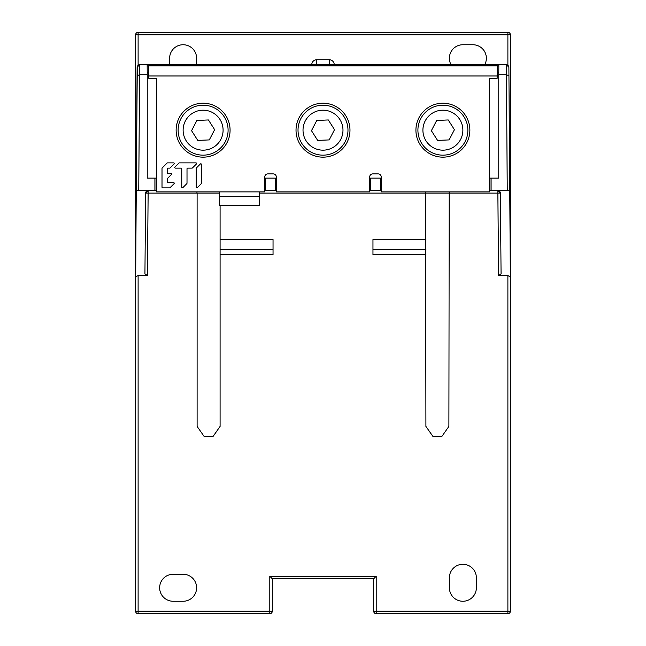 <?xml version="1.0" encoding="UTF-8"?>
<svg xmlns="http://www.w3.org/2000/svg" width="646" height="646" viewBox="0 0 646 646"><rect width="100%" height="100%" fill="white"/><g stroke="black" fill="none" stroke-linecap="round" stroke-linejoin="round"><path stroke-width="0.97" d="M196.61 64.729L196.61 58.237A13.485 13.485 0 0 0 183.125 44.744A13.485 13.485 0 0 0 169.632 58.237L169.632 64.729M484.694 64.729A13.485 13.485 0 0 0 472.872 44.744L462.875 44.744A13.485 13.485 0 0 0 451.053 64.729M334.24 64.681L329.242 64.729L329.242 59.731A4.998 4.998 0 0 1 334.24 64.681M508.677 66.239L508.878 67.208L506.399 64.729L139.568 64.729M507.393 64.939L508.2 65.504M509.637 176.108L510.146 180.573L509.67 180.605L508.878 67.208L510.316 272.168M489.668 190.618L491.089 190.618L491.089 178.126L498.752 178.126L498.752 74.718L506.44 74.718L508.943 75.735M491.089 190.618L509.742 190.618M498.752 74.718L498.833 64.729M156.332 178.126L147.248 178.126L147.248 74.718L139.56 74.718L138.753 190.618L156.332 190.618M276.294 178.126L264.803 178.126M381.197 178.126L369.706 178.126M491.089 178.126L489.668 178.126M147.231 72.723L148.846 72.723M154.911 178.126L154.911 190.618M154.959 178.126L154.959 190.618M264.803 190.618L276.294 190.618M265.554 178.126L265.554 190.618M275.543 178.126L275.543 190.618M369.706 190.618L381.197 190.618M370.457 178.126L370.457 190.618M380.446 178.126L380.446 190.618M491.041 190.618L491.041 178.126M137.307 66.272L136.258 190.618L138.753 190.618M498.769 72.723L497.154 72.723M219.592 196.61L259.555 196.61L259.555 205.606L219.592 205.606L219.592 191.878M259.555 196.61L259.555 191.878M137.057 75.735L139.56 74.718L139.617 64.729L137.122 67.208L136.33 180.605L135.854 180.573L136.363 176.116M136.233 193.719L135.7 271.934M136.258 190.618L135.628 277.077L135.854 180.573M138.664 64.915L137.8 65.512M147.167 64.729L147.248 74.718M138.115 65.246L138.115 34.795L510.38 34.795A2.495 2.495 45 0 0 507.885 32.3L138.115 32.3A2.495 2.495 0 0 0 135.62 34.795L138.115 34.795L138.115 32.3A2.495 2.495 -45 0 0 135.62 34.795L135.62 611.205A2.495 2.495 -135 0 0 138.115 613.7L138.115 611.205L135.62 611.205A2.495 2.495 0 0 0 138.115 613.7L269.794 613.66M135.668 276.779L138.115 275.543L147.409 275.543L144.93 273.839L145.633 193.089L148.136 190.618L148.136 193.114L145.633 193.089A2.495 2.495 134.6 0 1 148.136 190.618M219.592 193.114L197.111 193.114L196.78 191.878M449.22 191.878L448.889 426.408L441.896 436.397L432.901 436.397L425.908 426.408L425.577 191.878M499.762 191.491A2.495 2.495 -168.9 0 1 500.367 193.089L497.864 193.114L497.864 190.618A2.495 2.495 -168.9 0 1 499.059 190.917M497.864 190.618L500.367 193.089L501.07 273.839L498.591 275.543L507.885 275.543L507.885 613.7A2.495 2.495 135 0 0 510.38 611.205L373.703 611.205A2.495 2.495 180 0 0 376.206 613.7L376.206 576.28L269.794 576.28L269.794 613.7A2.495 2.495 180 0 0 272.297 611.205L272.297 578.776L373.703 578.776L373.703 611.205A2.495 2.495 0 0 0 376.206 613.7L507.885 613.7A2.495 2.495 0 0 0 510.38 611.205L510.38 34.795A2.495 2.495 0 0 0 507.885 32.3L507.885 65.246M510.146 180.573L510.348 276.746M510.356 276.964L507.885 275.543M173.128 601.256A13.485 13.485 0 0 1 159.643 587.763A13.485 13.485 0 0 1 173.128 574.278L183.125 574.278A13.485 13.485 0 0 1 196.61 587.763A13.485 13.485 0 0 1 183.125 601.256L173.128 601.256M220.092 254.556L273.04 254.556L273.04 239.577L220.092 239.577M425.908 239.577L372.96 239.577L372.96 254.556L425.908 254.556M476.368 587.763L476.368 577.774A13.485 13.485 0 0 0 462.875 564.289A13.485 13.485 0 0 0 449.39 577.774L449.39 587.763A13.485 13.485 0 0 0 462.875 601.256A13.485 13.485 0 0 0 476.368 587.763M138.115 613.7L269.794 613.7A2.495 2.495 0 0 0 272.297 611.205L138.115 611.205L138.115 275.543M272.297 578.776L269.794 576.28M373.703 578.776L376.206 576.28M425.908 249.566L372.96 249.566M220.092 249.566L273.04 249.566M220.092 205.606L220.092 426.408L213.099 436.397L204.104 436.397L197.111 426.408L197.111 193.114L148.136 193.114L147.409 275.543M316.758 59.731L316.758 64.729L311.76 64.681A4.998 4.998 0 0 1 316.758 59.731L329.242 59.731M148.895 75.978L148.822 65.9L148.152 65.06L148.846 78.481L148.895 75.978L497.105 75.978L497.105 78.481L489.603 78.481L489.603 191.878L381.197 191.878L381.197 176.891A2.996 2.996 0 0 0 378.201 173.895L372.71 173.895A2.996 2.996 0 0 0 369.706 176.891L369.706 191.878L276.294 191.878L276.294 176.891A2.996 2.996 0 0 0 273.29 173.895L267.799 173.895A2.996 2.996 0 0 0 264.803 176.891L264.803 191.878L156.397 191.878L156.397 78.481L148.895 78.481M156.397 191.878L156.332 78.481M489.668 78.481L489.603 191.878M497.105 75.978L497.178 65.9L497.848 65.06L497.105 78.481M296.021 130.185A26.979 26.979 0 0 1 323 103.207A26.979 26.979 0 0 1 349.979 130.185A26.979 26.979 0 0 1 323 157.156A26.979 26.979 0 0 1 296.021 130.185M230.081 130.185A26.979 26.979 0 0 1 203.102 157.156A26.979 26.979 0 0 1 176.132 130.185A26.979 26.979 0 0 1 203.102 103.207A26.979 26.979 0 0 1 230.081 130.185M469.868 130.185A26.979 26.979 0 0 1 442.898 157.156A26.979 26.979 0 0 1 415.919 130.185A26.979 26.979 0 0 1 442.898 103.207A26.979 26.979 0 0 1 469.868 130.185M201.479 183.198L201.479 164.464A0.654 0.654 0 0 0 200.357 163.995L196.408 167.944A0.654 0.654 0 0 0 196.214 168.412L196.214 187.146A0.654 0.654 0 0 0 197.337 187.606L201.286 183.658A0.654 0.654 0 0 0 201.479 183.198M181.744 187.146A0.654 0.654 0 0 0 182.866 187.606L186.815 183.658A0.654 0.654 0 0 0 187.009 183.198L187.009 168.792A0.654 0.654 0 0 1 187.663 168.138L191.999 168.138A0.654 0.654 0 0 0 192.46 167.944L196.408 163.995A0.654 0.654 0 0 0 195.94 162.873L179.386 162.873A0.654 0.654 0 0 0 178.918 163.067L174.969 167.015A0.654 0.654 0 0 0 175.437 168.138L181.082 168.138A0.654 0.654 0 0 1 181.744 168.792L181.744 187.146M167.54 162.873A0.654 0.654 0 0 0 167.08 163.067A0.654 0.654 0 0 1 167.54 162.873L173.58 162.873A0.654 0.654 0 0 1 174.04 163.995L170.092 167.944A0.654 0.654 0 0 1 169.632 168.138L167.928 168.138A0.654 0.654 0 0 0 167.274 168.792L167.274 172.74A0.654 0.654 0 0 0 167.928 173.403L170.948 173.403A0.654 0.654 0 0 1 171.408 174.525L167.467 178.466A0.654 0.654 0 0 0 167.274 178.934L167.274 181.954A0.654 0.654 0 0 0 167.928 182.608L173.58 182.608L167.928 182.608M167.08 163.067L162.203 167.944A0.654 0.654 0 0 0 162.009 168.412L162.009 187.211A0.654 0.654 0 0 0 162.663 187.873L169.632 187.873A0.654 0.654 0 0 0 170.092 187.679L174.04 183.73A0.654 0.654 0 0 0 173.58 182.608A0.654 0.654 0 0 1 174.04 183.73M497.178 65.9L148.822 65.9M497.848 65.06L148.152 65.06M441.799 105.225A24.976 24.976 0 0 0 417.938 131.275A24.976 24.976 0 0 0 443.988 155.137A24.976 24.976 0 0 0 467.849 129.087A24.976 24.976 0 0 0 441.799 105.225M442.017 110.216A19.986 19.986 0 0 0 422.928 131.057A19.986 19.986 0 0 0 443.77 150.147A19.986 19.986 0 0 0 462.859 129.305A19.986 19.986 0 0 0 442.017 110.216M437.568 140.416L431.367 130.686L436.696 120.455L448.219 119.946L454.421 129.676L449.099 139.907L437.568 140.416M202.012 105.225A24.976 24.976 0 0 0 178.151 131.275A24.976 24.976 0 0 0 204.201 155.137A24.976 24.976 0 0 0 228.062 129.087A24.976 24.976 0 0 0 202.012 105.225M202.23 110.216A19.986 19.986 0 0 0 183.141 131.057A19.986 19.986 0 0 0 203.983 150.147A19.986 19.986 0 0 0 223.072 129.305A19.986 19.986 0 0 0 202.23 110.216M197.781 140.416L191.579 130.686L196.901 120.455L208.432 119.946L214.633 129.676L209.304 139.907L197.781 140.416M321.902 105.225A24.976 24.976 0 0 0 298.048 131.275A24.976 24.976 0 0 0 324.098 155.137A24.976 24.976 0 0 0 347.952 129.087A24.976 24.976 0 0 0 321.902 105.225M322.12 110.216A19.986 19.986 0 0 0 303.039 131.057A19.986 19.986 0 0 0 323.88 150.147A19.986 19.986 0 0 0 342.961 129.305A19.986 19.986 0 0 0 322.12 110.216M317.679 140.416L311.477 130.686L316.798 120.455L328.321 119.946L334.523 129.676L329.202 139.907L317.679 140.416M196.408 167.944A0.654 0.654 0 0 0 196.214 168.412M175.437 168.138L181.082 168.138M179.386 162.873A0.654 0.654 0 0 0 178.918 163.067M187.009 183.198L187.009 168.792M162.203 167.944A0.654 0.654 0 0 0 162.009 168.412M167.274 172.74L167.274 168.792M170.948 173.403L167.928 173.403M167.274 181.954L167.274 178.934M507.247 190.618L506.383 64.729M498.591 275.543L497.864 193.114L259.555 193.114M136.419 179.887L136.33 180.597M135.652 277.11L136.209 197.942M135.62 34.795L135.62 611.205M510.38 611.205L510.38 34.795M507.885 32.3L138.115 32.3M376.206 613.7L507.885 613.7M509.67 180.605L509.476 179.628"/></g></svg>
